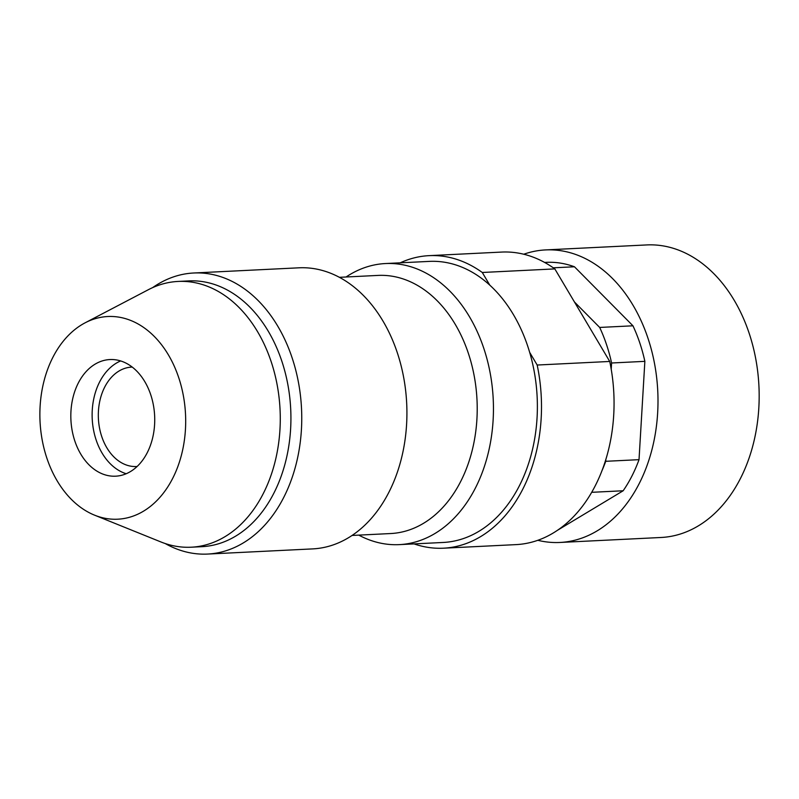 <?xml version="1.0" encoding="UTF-8"?>
<svg xmlns="http://www.w3.org/2000/svg" width="799" height="799" viewBox="0 0 799 799"><rect width="100%" height="100%" fill="white"/><g stroke="black" fill="none" stroke-linecap="round" stroke-linejoin="round"><path stroke-width="1.2" d="M346.067 276.993A140.704 101.004 87.2 0 1 385.418 263.55L429.353 261.393A140.704 101.004 87.2 0 1 489.787 285.143L482.276 272.479L554.826 268.903L609.737 361.458A146.447 105.118 87.2 0 1 516.034 544.618L443.485 548.194A146.447 105.118 87.2 0 1 414.082 543.899M609.737 361.458L537.178 365.033L529.667 352.359A140.704 101.004 87.2 0 1 447.37 542.131A140.704 101.004 87.2 0 1 443.195 542.461L399.27 544.628A140.704 101.004 87.2 0 1 358.781 535.12M385.418 263.55A140.704 101.004 87.2 0 1 493.053 396.214A140.704 101.004 87.2 0 1 403.435 544.299A140.704 101.004 87.2 0 1 399.27 544.628M529.667 352.359A140.704 101.004 -92.8 0 0 489.787 285.143M339.375 277.323L377.997 275.415A129.218 92.754 87.2 0 1 476.903 419.345A129.218 92.754 87.2 0 1 390.711 533.542L352.089 535.45M85.123 322.816L148.404 289.677A133.053 95.5 87.2 0 1 178.117 281.438L188.774 280.908A133.053 95.5 87.2 0 1 290.606 429.103A133.053 95.5 87.2 0 1 205.812 546.376A133.053 95.5 87.2 0 1 201.867 546.686L191.211 547.205A133.053 95.5 87.2 0 1 160.829 541.922L94.602 515.175A101.463 72.829 -92.8 0 0 185.518 414.281A101.463 72.829 -92.8 0 0 85.123 322.816A101.463 72.829 -92.8 0 0 65.628 338.386A101.463 72.829 -92.8 0 0 41.718 437.263A101.463 72.829 -92.8 0 0 94.602 515.175M178.117 281.438A133.053 95.5 87.2 0 1 279.9 406.871A133.053 95.5 87.2 0 1 195.156 546.906A133.053 95.5 87.2 0 1 191.211 547.205M126.212 473.737A58.387 41.908 87.2 0 1 93.503 429.782A58.387 41.908 87.2 0 1 106.946 371.076A58.387 41.908 87.2 0 1 120.649 360.938M85.643 372.124A58.387 41.908 87.2 0 1 109.902 359.55A58.387 41.908 87.2 0 1 154.636 415.8A58.387 41.908 87.2 0 1 115.655 476.184A58.387 41.908 87.2 0 1 73.907 438.022A58.387 41.908 87.2 0 1 85.643 372.124M137.118 466.496A49.778 35.725 87.2 0 1 136.529 466.526A49.778 35.725 87.2 0 1 100.944 433.997A49.778 35.725 87.2 0 1 110.951 377.827A49.778 35.725 87.2 0 1 131.635 367.101A49.778 35.725 87.2 0 1 132.225 367.081M523.745 254.232A146.447 105.118 87.2 0 1 545.547 249.917L646.731 244.933A146.447 105.118 87.2 0 1 759.05 388.923A146.447 105.118 87.2 0 1 661.143 537.477L559.969 542.461A146.447 105.118 87.2 0 1 537.837 540.304M545.547 249.917A146.447 105.118 87.2 0 1 657.877 393.907A146.447 105.118 87.2 0 1 559.969 542.461M165.233 543.55A140.704 101.004 -92.8 0 0 207.57 554.067A140.704 101.004 -92.8 0 0 301.413 429.722A140.704 101.004 -92.8 0 0 193.718 272.998A140.704 101.004 -92.8 0 0 152.629 287.63M193.718 272.998L298.886 267.815A140.704 101.004 87.2 0 1 406.581 424.539A140.704 101.004 87.2 0 1 312.739 548.893L207.57 554.067M537.178 365.033A146.447 105.118 87.2 0 1 443.485 548.194M482.276 272.479A146.447 105.118 -92.8 0 0 429.063 255.65A146.447 105.118 -92.8 0 0 400.239 262.821M429.063 255.65L501.622 252.075A146.447 105.118 87.2 0 1 554.826 268.903M591.719 492.314L623.16 490.766L557.782 530.107M602.126 470.331A134.002 96.19 -92.8 0 0 605.742 461.303L639.02 459.665A134.002 96.19 87.2 0 1 623.16 490.766M544.588 262.422L546.696 262.322A134.002 96.19 -92.8 0 1 574.461 266.776L553.298 267.815M611.215 369.218L611.585 362.996A134.002 96.19 -92.8 0 0 599.679 327.44L632.958 325.802L574.461 266.776M599.679 327.44L574.461 301.992M611.585 362.996L644.863 361.348A134.002 96.19 -92.8 0 0 632.958 325.802M605.742 461.303L605.842 459.515M644.863 361.348L639.02 459.665"/></g></svg>
